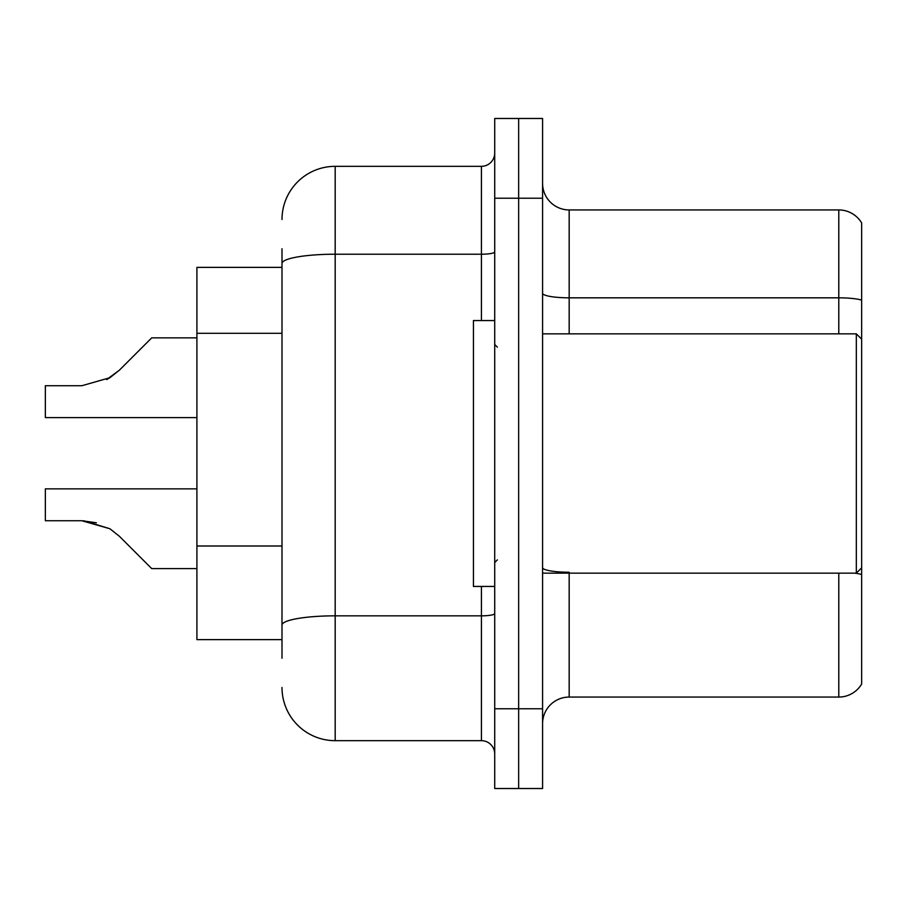 <?xml version="1.0" encoding="UTF-8"?>
<svg xmlns="http://www.w3.org/2000/svg" width="907" height="907" viewBox="0 0 907 907"><rect width="100%" height="100%" fill="white"/><g stroke="black" fill="none" stroke-linecap="round" stroke-linejoin="round"><path stroke-width="1.36" d="M281.998 314.672L281.998 248.756L281.998 267.372L196.91 267.372L196.91 639.628L281.998 639.628M542.579 723.65A26.586 26.586 0 0 1 569.165 697.064L838.782 697.064L838.782 573.156M518.645 708.764L518.645 788.523L542.579 788.523L542.579 708.764L518.645 708.764L518.645 788.523L494.712 788.523L494.712 708.764L518.645 708.764L518.645 198.236L518.645 708.764M494.712 708.764L494.712 118.477L518.645 118.477L518.645 198.236L518.645 118.477L542.579 118.477L542.579 708.764M861.65 222.963A26.586 26.586 0 0 0 838.782 209.936A26.586 26.586 0 0 1 861.65 222.963L861.65 684.037A26.586 26.586 0 0 1 838.782 697.064M861.65 300.092L861.65 301.521L861.65 300.092A26.586 4.614 180 0 0 838.782 297.825L838.782 209.936L569.165 209.936A26.586 26.586 0 0 1 542.579 183.35A26.586 26.586 0 0 0 569.165 209.936L569.165 333.844M281.998 658.244L281.998 248.756M281.998 219.517A53.184 53.184 0 0 1 335.182 166.332L335.182 740.668L481.424 740.668L481.424 586.444M335.182 166.332L481.424 166.332A13.299 13.299 0 0 0 494.712 153.034M281.998 634.31L281.998 564.619M494.712 753.966A13.299 13.299 0 0 0 481.424 740.668M335.182 740.668A53.184 53.184 0 0 1 281.998 687.483M196.91 488.862L45.35 488.862L45.35 520.731L81.823 520.731L45.35 520.731L81.823 520.731L45.35 520.731L81.823 520.731L109.894 528.747L83.818 520.765L109.894 528.747L83.818 520.765L109.894 528.747L119.418 536.309L151.707 568.598L196.91 568.598M109.894 528.747L119.418 536.309M196.91 337.869L151.707 337.869L119.418 370.158L106.629 379.591L109.894 377.72L81.823 385.736L45.35 385.736L45.35 417.605L196.91 417.605M119.418 370.158L109.894 377.72M96.414 522.772L81.823 520.731M542.579 333.844L856.333 333.844L856.333 573.156L861.65 567.839M494.712 320.556L473.443 320.556L473.443 586.444L494.712 586.444M281.998 333.288L196.91 333.288M281.998 546.003L196.91 546.003M569.165 573.156L569.165 697.064M838.782 333.844L838.782 297.825L569.165 297.825A26.586 4.614 0 0 1 542.579 293.21M861.65 574.494A26.586 4.614 180 0 0 854.711 573.156M542.579 198.236L494.712 198.236M569.165 572.238A26.586 4.614 -0 0 1 542.579 567.612M494.712 613.529A13.299 2.313 0 0 1 481.424 615.842L335.182 615.842A53.184 9.24 180 0 0 281.998 625.07M281.998 263.461A53.184 9.24 180 0 1 335.182 254.221L481.424 254.221L481.424 166.332M481.424 320.556L481.424 254.221A13.299 2.313 0 0 0 494.712 251.908M542.579 573.156L856.333 573.156M497.376 347.143L494.712 344.479M497.376 559.857L494.712 562.521M861.65 339.161L856.333 333.844"/></g></svg>
